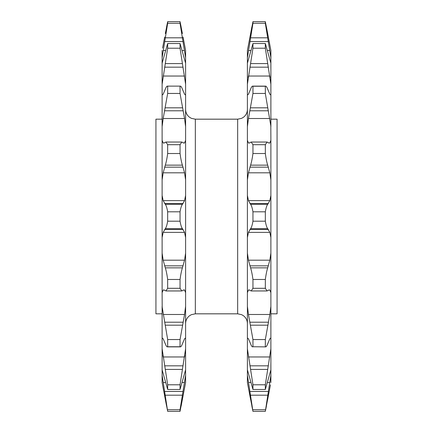 <?xml version="1.0" encoding="UTF-8"?>
<svg xmlns="http://www.w3.org/2000/svg" width="433" height="433" viewBox="0 0 433 433"><rect width="100%" height="100%" fill="white"/><g stroke="black" fill="none" stroke-linecap="round" stroke-linejoin="round"><path stroke-width="0.65" d="M180.047 211.802L180.047 221.198C180.702 224.992 181.487 227.482 182.407 228.673L184.545 232.38L185.6 237.56L185.6 195.44L184.545 200.62L182.407 204.327C181.492 205.491 180.707 207.986 180.047 211.802L167.668 211.802L167.668 221.198C167.014 224.992 166.229 227.482 165.314 228.673L163.171 232.38L162.115 237.56L162.115 253.11L163.171 260.19L165.314 267.854C166.223 270.717 167.008 274.592 167.668 279.474L167.668 288.302L165.909 290.96L163.734 289.883L163.171 290.029L162.115 292.686L162.191 307.159L167.668 339.548L167.668 346.746L167.327 346.876M270.436 384.861L265.332 411.35L270.885 375.238L270.885 369.836L265.332 389.478L265.332 384.785L270.885 348.781L270.885 338.628L270.473 338.211L269.829 338.812L267.686 343.834C266.777 346.265 265.992 347.234 265.332 346.746L265.332 339.548L269.829 314.488L270.885 306.364L270.885 292.686L269.829 290.029L269.266 289.883L267.091 290.96L265.332 288.302L265.332 279.474C265.986 274.63 266.771 270.755 267.686 267.854L269.829 260.19L270.885 253.11L270.885 237.56L269.829 232.38L267.686 228.673C266.777 227.509 265.992 225.014 265.332 221.198L252.953 221.198L252.953 211.802C252.298 208.008 251.513 205.518 250.593 204.327L248.455 200.62L247.4 195.44L247.4 382.555L252.953 411.35L247.4 375.238M270.885 313.822L277.066 313.822L277.066 119.178L270.885 119.178M162.115 313.822L155.934 313.822L155.934 119.178L162.115 119.178M265.332 384.785L252.953 384.785L247.4 348.781M265.332 339.548L252.953 339.548L248.455 314.488L247.4 306.364M265.332 279.474L252.953 279.474C252.298 274.63 251.513 270.755 250.593 267.854L248.455 260.19L247.4 253.11M265.332 221.198L265.332 211.802C265.986 208.008 266.771 205.518 267.686 204.327L269.829 200.62L270.885 195.44L270.885 179.89L269.829 172.81L267.686 165.146C266.777 162.283 265.992 158.408 265.332 153.526L252.953 153.526L252.953 144.698L251.189 142.04L249.018 143.117L248.455 142.971L247.4 140.314L247.4 195.44M265.332 153.526L265.332 144.698L267.091 142.04L269.266 143.117L269.829 142.971L270.885 140.314L270.809 125.841L265.332 93.452L252.953 93.452L252.953 86.254L252.607 86.124M265.332 93.452L265.332 86.254L252.953 86.254C252.298 85.756 251.513 86.724 250.593 89.166L248.455 94.188L247.811 94.789L247.4 94.372L247.4 140.314M247.4 126.636L248.455 118.512L252.953 93.452M265.673 86.124L265.332 86.254C265.986 85.756 266.771 86.724 267.686 89.166L269.829 94.188L270.473 94.789L270.885 94.372L270.885 84.218L265.332 48.215L252.953 48.215L252.953 43.522L247.4 63.164L247.4 94.372M247.4 84.218L252.953 48.215M180.393 346.876L180.047 346.746C180.702 347.244 181.487 346.276 182.407 343.834L184.545 338.812L185.189 338.211L185.6 338.628L185.6 306.364L184.545 314.488L180.047 339.548L180.047 346.746L167.668 346.746C167.014 347.244 166.229 346.276 165.314 343.834L163.171 338.812L162.527 338.211L162.115 338.628L162.115 348.781L167.668 384.785L167.668 389.478L162.115 369.836L162.115 375.238L167.668 411.35L162.115 382.555L162.115 375.238M180.047 384.785L180.047 389.478L185.6 369.836L185.6 348.781L180.047 384.785L167.668 384.785M180.047 279.474L180.047 288.302L181.811 290.96L183.982 289.883L184.545 290.029L185.6 292.686L185.6 253.11L184.545 260.19L182.407 267.854C181.492 270.717 180.707 274.592 180.047 279.474L167.668 279.474M185.6 253.11L185.6 237.56M165.314 33.585L167.668 21.65L167.668 23.279L162.115 57.762L162.115 63.164L167.668 43.522L167.668 48.215L162.115 84.218L162.115 94.372L162.527 94.789L163.171 94.188L165.314 89.166C166.223 86.735 167.008 85.766 167.668 86.254L167.668 93.452L163.171 118.512L162.115 126.636L162.115 140.314L163.171 142.971L163.734 143.117L165.909 142.04L167.668 144.698L167.668 153.526C167.014 158.37 166.229 162.245 165.314 165.146L163.171 172.81L162.115 179.89L162.115 195.44L163.171 200.62L165.314 204.327C166.223 205.491 167.008 207.986 167.668 211.802M185.6 195.44L185.6 50.445L183.051 37.043L184.545 44.983M185.6 140.314L184.545 142.971L183.982 143.117L181.811 142.04L180.047 144.698L167.668 144.698M185.6 94.372L185.189 94.789L184.545 94.188L182.407 89.166C181.492 86.735 180.707 85.766 180.047 86.254L180.047 93.452L184.545 118.512L185.6 126.636M185.6 63.164L180.047 43.522L180.047 48.215L185.6 84.218M182.407 33.585L180.047 21.65L167.668 21.65L166.581 26.938M167.668 23.279L180.047 23.279L180.047 21.65L181.135 26.938M164.664 37.043L163.171 44.983L164.664 37.043M162.564 48.139L163.171 44.983M185.151 48.139L185.6 50.445M180.047 23.279L185.6 57.762M180.047 43.522L167.668 43.522M180.047 48.215L167.668 48.215M167.327 86.124L180.393 86.124L167.327 86.124M180.047 93.452L167.668 93.452M180.047 144.698L180.047 153.526L167.668 153.526M180.047 153.526C180.702 158.37 181.487 162.245 182.407 165.146L184.545 172.81L185.6 179.89M180.047 221.198L167.668 221.198M180.047 288.302L167.668 288.302M185.6 306.364L185.6 292.686M180.047 339.548L167.668 339.548M185.6 348.781L185.6 338.628M180.047 389.478L167.668 389.478M185.6 375.238L180.047 409.721L180.047 411.35L185.6 382.555L185.6 369.836M180.047 409.721L167.668 409.721M180.047 411.35L167.668 411.35M185.14 384.905L181.129 406.073M162.575 384.905L166.586 406.073M162.932 355.401L163.171 356.965L184.545 356.965L184.783 355.401M162.115 179.89L162.115 140.314M162.115 126.636L162.115 94.372M162.115 84.218L162.115 63.164M162.115 57.762L162.115 50.445M162.115 369.836L162.115 348.781M162.115 338.628L162.115 306.364M162.115 292.686L162.115 253.11M162.115 237.56L162.115 195.44M270.425 48.095L266.414 26.927M247.86 48.095L251.871 26.927M265.332 23.279L265.332 21.65L270.885 50.445L270.885 57.762L265.332 23.279L252.953 23.279L252.953 21.65L247.4 50.445L247.4 63.164M265.332 21.65L252.953 21.65M247.4 57.762L252.953 23.279M265.332 48.215L265.332 43.522L270.885 63.164L270.885 57.762M265.332 43.522L252.953 43.522M265.332 144.698L252.953 144.698M247.4 179.89L248.455 172.81L250.593 165.146C251.508 162.283 252.293 158.408 252.953 153.526M265.332 211.802L252.953 211.802M247.4 237.56L248.455 232.38L250.593 228.673C251.508 227.509 252.293 225.014 252.953 221.198M265.332 288.302L252.953 288.302L252.953 279.474M247.4 292.686L248.455 290.029L249.018 289.883L251.189 290.96L252.953 288.302M247.4 338.628L247.811 338.211L248.455 338.812L250.593 343.834C251.508 346.265 252.293 347.234 252.953 346.746L265.673 346.876L252.953 346.746L252.953 339.548M265.332 389.478L252.953 389.478L252.953 384.785M247.4 369.836L252.953 389.478M265.332 409.721L252.953 409.721M266.419 406.062L265.332 411.35L252.953 411.35L251.865 406.062M247.849 384.861L247.4 382.555M250.593 399.415L248.455 388.017M267.686 399.415L269.829 388.017M270.068 77.599L269.829 76.035L248.455 76.035L248.217 77.599M270.885 63.164L270.885 84.218M270.885 94.372L270.885 126.636M270.885 140.314L270.885 179.89M270.885 195.44L270.885 237.56M270.885 253.11L270.885 292.686M270.885 306.364L270.885 338.628M270.885 348.781L270.885 369.836M270.885 375.238L270.885 382.555M195.332 313.822L237.668 313.822L237.668 119.178L195.332 119.178L195.332 313.822L191.326 314.683L189.427 315.819C186.948 317.8 185.67 320.382 185.6 323.554M269.829 356.965L248.455 356.965M269.829 314.488L248.455 314.488M269.829 260.19L248.455 260.19M269.829 200.62L248.455 200.62M269.829 142.971L268.676 142.971M249.608 142.971L248.455 142.971M184.545 314.488L163.171 314.488M184.545 260.19L163.171 260.19M184.545 200.62L163.171 200.62M184.545 142.971L183.392 142.971M164.324 142.971L163.171 142.971M182.407 37.812L165.314 37.812M183.051 41.552L164.664 41.552M184.545 50.499L182.185 50.499M165.53 50.499L163.171 50.499M182.407 63.591L165.314 63.591M183.051 67.164L164.664 67.164M184.545 76.035L163.171 76.035M182.407 107.812L165.314 107.812M183.051 110.788L164.664 110.788M184.545 118.512L163.171 118.512M182.407 165.146L165.314 165.146M183.051 167.16L164.664 167.16M184.545 172.81L163.171 172.81M183.051 203.515L164.664 203.515M182.407 204.327L165.314 204.327M182.407 228.673L165.314 228.673M183.051 229.485L164.664 229.485M184.545 232.38L163.171 232.38M183.051 265.84L164.664 265.84M182.407 267.854L165.314 267.854M184.545 290.029L183.392 290.029M164.324 290.029L163.171 290.029M183.051 322.212L164.664 322.212M182.407 325.188L165.314 325.188M183.051 365.836L164.664 365.836M182.407 369.409L165.314 369.409M184.545 382.501L182.185 382.501M165.53 382.501L163.171 382.501M183.051 391.448L164.664 391.448M182.407 395.188L165.314 395.188M267.686 37.812L250.593 37.812M268.336 41.552L249.949 41.552M269.829 50.499L267.47 50.499M250.815 50.499L248.455 50.499M267.686 63.591L250.593 63.591M268.336 67.164L249.949 67.164M267.686 107.812L250.593 107.812M268.336 110.788L249.949 110.788M269.829 118.512L248.455 118.512M267.686 165.146L250.593 165.146M268.336 167.16L249.949 167.16M269.829 172.81L248.455 172.81M268.336 203.515L249.949 203.515M267.686 204.327L250.593 204.327M267.686 228.673L250.593 228.673M268.336 229.485L249.949 229.485M269.829 232.38L248.455 232.38M268.336 265.84L249.949 265.84M267.686 267.854L250.593 267.854M269.829 290.029L268.676 290.029M249.608 290.029L248.455 290.029M268.336 322.212L249.949 322.212M267.686 325.188L250.593 325.188M268.336 365.836L249.949 365.836M267.686 369.409L250.593 369.409M269.829 382.501L267.47 382.501M250.815 382.501L248.455 382.501M268.336 391.448L249.949 391.448M267.686 395.188L250.593 395.188M195.332 119.178L191.326 118.317L189.427 117.181C186.948 115.2 185.67 112.618 185.6 109.446M237.668 119.178L241.674 118.317L243.573 117.181C246.052 115.2 247.33 112.618 247.4 109.446M181.763 142.04L165.953 142.04M181.811 290.96L165.909 290.96M180.361 346.876L167.36 346.876M265.64 86.124L252.639 86.124M267.091 142.04L251.189 142.04M267.047 290.96L251.237 290.96M237.668 313.822L241.674 314.683L243.573 315.819C246.052 317.8 247.33 320.382 247.4 323.554"/></g></svg>
